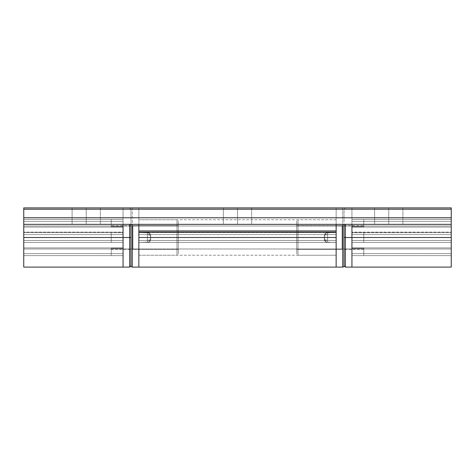 <?xml version="1.0" encoding="UTF-8"?>
<svg xmlns="http://www.w3.org/2000/svg" width="475" height="475" viewBox="0 0 475 475"><rect width="100%" height="100%" fill="white"/><g stroke="black" fill="none" stroke-linecap="round" stroke-linejoin="round"><path stroke-width="0.36" stroke-dasharray="2.38 1.78" d="M374.627 207.902L402.907 207.902L402.907 224.348L374.627 224.348L374.627 207.902L374.627 224.348L402.907 224.348L374.627 224.348L402.907 224.348L402.907 207.902L374.627 207.902L388.77 207.902L374.627 207.902L374.627 224.348L388.77 224.348L388.77 207.902L388.77 224.348L374.627 224.348M223.357 207.902L251.643 207.902L251.643 224.348L223.357 224.348L223.357 207.902L223.357 224.348L251.643 224.348L223.357 224.348L251.643 224.348L251.643 207.902L223.357 207.902L237.5 207.902L223.357 207.902L223.357 224.348L237.5 224.348L237.5 207.902L237.5 224.348L223.357 224.348M72.093 207.902L100.373 207.902L100.373 224.348L72.093 224.348L72.093 207.902L72.093 224.348L100.373 224.348L72.093 224.348L100.373 224.348L100.373 207.902L72.093 207.902L86.23 207.902L72.093 207.902L72.093 224.348L86.23 224.348L86.23 207.902L86.23 224.348L72.093 224.348M23.75 237.5L123.061 237.5L123.061 267.098L123.061 237.5L23.75 237.5L23.75 232.121L123.061 232.121L123.061 267.098L123.061 237.5L129.639 237.5L129.639 267.098L129.639 237.5L123.061 237.5L123.061 207.902L23.75 207.902L23.75 267.098L23.75 225.993L451.25 225.993L451.25 249.007L23.75 249.007L23.75 225.993L23.75 249.007L451.25 249.007L451.25 225.993L23.75 225.993L23.75 237.5M351.939 237.5L451.25 237.5L451.25 267.098L451.25 237.5L351.939 237.5L351.939 232.121L451.25 232.121L451.25 247.897L451.25 240.457L351.939 240.457L351.939 234.543L451.25 234.543L451.25 227.103L351.939 227.103L351.939 232.566L451.25 232.566L351.939 232.566L451.25 232.566L351.939 232.566L351.939 234.543L451.25 234.543L451.25 240.457L351.939 240.457L351.939 242.434L451.25 242.434L351.939 242.434L451.25 242.434L351.939 242.434L351.939 247.897L451.25 247.897L451.25 253.614L351.939 253.614L351.939 247.897L451.25 247.897L351.939 247.897L351.939 255.586L451.25 255.586L451.25 253.614L351.939 253.614L451.25 253.614L451.25 255.586L351.939 255.586L451.25 255.586L351.939 255.586L351.939 253.614L451.25 253.614L451.25 247.897L351.939 247.897L351.939 242.434L451.25 242.434L451.25 255.586L451.25 207.902L351.939 207.902L351.939 232.121L451.25 232.121L451.25 224.348L351.939 224.348L451.25 224.348L451.25 207.902L451.25 224.348L23.75 224.348L23.75 207.902L451.25 207.902L451.25 209.22L23.75 209.22L23.75 217.77L451.25 217.77L451.25 224.348L23.75 224.348L23.75 217.77L451.25 217.77L451.25 209.22L23.75 209.22L23.75 207.902L451.25 207.902L23.75 207.902L23.75 232.121L123.061 232.121L123.061 207.902L351.939 207.902L351.939 224.348L23.75 224.348L351.939 224.348L351.939 207.902L351.939 267.098L351.939 237.5L345.361 237.5L345.361 267.098L345.361 237.5L351.939 237.5L351.939 243.271L351.939 237.5M351.939 242.434L451.25 242.434L351.939 242.434L351.939 240.457L451.25 240.457L451.25 242.434L351.939 242.434L351.939 255.586L351.939 241.852L351.939 242.434L363.779 242.434L363.779 232.566L363.779 237.5L344.048 237.5L344.048 265.78L344.048 223.689L344.048 251.311L344.048 223.689L344.048 240.196L344.048 237.5L363.779 237.5L344.048 237.5L344.048 225.661L344.048 249.339L344.048 225.661L344.048 237.5L363.779 237.5L363.779 242.434L351.939 242.434L351.939 248.265L351.939 242.434L363.779 242.434L363.779 240.457L351.939 240.457L451.25 240.457L451.25 234.543L351.939 234.543L351.939 241.852L351.939 232.566L451.25 232.566L451.25 234.543L351.939 234.543L351.939 242.28L351.939 232.566L451.25 232.566L351.939 232.566L351.939 227.103L451.25 227.103L451.25 232.566L351.939 232.72L351.939 230.868L351.939 232.566L363.779 232.566L351.939 232.566L351.939 226.735L351.939 232.566L351.939 226.735L363.779 226.735L351.939 226.735L351.939 221.386L351.939 227.103L451.25 227.103L451.25 221.386L351.939 221.386L351.939 219.414L451.25 219.414L451.25 221.386L351.939 221.386L451.25 221.386L451.25 219.414L351.939 219.414L451.25 219.414L351.939 219.414L351.939 221.386L451.25 221.386L451.25 227.103L351.939 227.103L351.939 219.414L351.939 240.457L351.939 234.543L363.779 234.543L363.779 232.566L351.939 232.566L363.779 232.566L351.939 232.566L351.939 234.543L363.779 234.543L363.779 240.457L351.939 240.457L351.939 242.434L363.779 242.434L351.939 242.434L363.779 242.434L363.779 232.566L363.779 242.434L351.939 242.434L351.939 240.457L363.779 240.457L363.779 242.434L351.939 242.434M451.25 232.566L451.25 219.414L451.25 232.566M23.75 221.386L23.75 232.566L123.061 232.566L123.061 227.103L23.75 227.103L123.061 227.103L123.061 232.566L23.75 232.566L123.061 232.566L23.75 232.566L23.75 234.543L123.061 234.543L123.061 232.566L123.061 240.457L23.75 240.457L23.75 234.543L123.061 234.543L23.75 234.543L23.75 242.434L123.061 242.434L123.061 240.457L23.75 240.457L123.061 240.457L123.061 242.434L23.75 242.434L123.061 242.434L23.75 242.434L23.75 247.897L123.061 247.897L123.061 242.434L123.061 253.614L23.75 253.614L23.75 247.897L123.061 247.897L23.75 247.897L23.75 255.586L123.061 255.586L123.061 253.614L23.75 253.614L123.061 253.614L123.061 255.586L23.75 255.586L123.061 255.586L23.75 255.586L23.75 253.614L123.061 253.614L123.061 247.897L23.75 247.897L23.75 242.434L123.061 242.434L23.75 242.434L123.061 242.434L23.75 242.434L23.75 240.457L123.061 240.457L123.061 234.543L23.75 234.543L23.75 232.566L123.061 232.566L23.75 232.566L123.061 232.566L23.75 232.566L23.75 227.103L123.061 227.103L123.061 221.386L23.75 221.386L23.75 219.414L123.061 219.414L123.061 221.386L23.75 221.386L123.061 221.386L123.061 219.414L23.75 219.414L123.061 219.414L23.75 219.414L23.75 221.386L123.061 221.386L123.061 227.103L23.75 227.103L23.75 221.386M123.061 224.348L123.061 207.902L123.061 224.348M351.939 267.098L351.939 243.271L351.939 267.098M351.939 227.103L351.939 230.868L351.939 227.103M123.061 232.566L123.061 255.586L123.061 219.414L123.061 232.566L111.221 232.566L111.221 237.5L111.221 232.566L123.061 232.566L123.061 226.735L123.061 232.566L123.061 226.735L111.221 226.735L123.061 226.735L123.061 219.414L123.061 232.72L111.221 232.566L123.061 232.566L123.061 255.586L123.061 234.543L111.221 234.543L111.221 232.566L123.061 232.566L111.221 232.566L111.221 240.457L123.061 240.457L123.061 234.543L111.221 234.543L111.221 240.457L123.061 240.457L123.061 242.434L111.221 242.434L111.221 237.5L130.952 237.5L130.952 265.78L130.952 209.22L130.952 237.5L111.221 237.5L130.952 237.5L130.952 225.661L130.952 265.78L130.952 225.661L130.952 237.5L111.221 237.5L111.221 242.434L123.061 242.434L123.061 248.265L123.061 242.434L111.221 242.434L111.221 240.457L111.221 242.434L123.061 242.434L111.221 242.434L111.221 232.566L111.221 234.543L123.061 234.543L123.061 240.457L111.221 240.457L111.221 242.434L123.061 242.434L111.221 242.434L123.061 242.434L123.061 240.457L111.221 240.457L111.221 234.543L123.061 234.543L123.061 232.566L111.221 232.566L123.061 232.566M138.848 230.921L138.848 266.528L138.848 207.902L23.75 207.902L23.75 224.348L138.848 224.348L138.848 207.902L138.848 267.098L138.848 237.5L336.152 237.5L336.152 267.098L336.152 207.902L336.152 237.5L138.848 237.5L138.848 207.902L451.25 207.902L336.152 207.902L336.152 224.348L23.75 224.348L23.75 207.902L336.152 207.902L336.152 266.528L336.152 230.921M451.25 224.348L451.25 207.902L451.25 224.348L336.152 224.348L451.25 224.348M388.77 207.902L402.907 207.902L388.77 207.902L388.77 224.348L374.9 224.348L402.907 224.348L388.77 224.348L388.77 207.902L402.907 207.902L388.77 207.902M237.5 207.902L251.643 207.902L237.5 207.902L237.5 224.348L223.63 224.348L251.643 224.348L237.5 224.348L237.5 207.902L251.643 207.902L237.5 207.902M86.23 207.902L100.373 207.902L86.23 207.902L86.23 224.348L72.36 224.348L100.373 224.348L86.23 224.348L86.23 207.902L100.373 207.902L86.23 207.902M138.848 232.121L138.848 207.902L138.848 224.348L336.152 224.348L336.152 207.902L336.152 232.121M336.152 242.434L336.152 255.259L336.152 242.434L138.848 242.434L336.152 242.434L138.848 242.434L138.848 255.259L138.848 242.434L336.152 242.434L138.848 242.434L138.848 240.457L336.152 240.457L336.152 234.543L138.848 234.543L138.848 240.457L336.152 240.457L138.848 240.457L138.848 232.566L336.152 232.566L336.152 234.543L138.848 234.543L336.152 234.543L336.152 232.566L138.848 232.566L336.152 232.566L336.152 219.741L336.152 232.566L138.848 232.566L336.152 232.566L138.848 232.566L138.848 219.741L138.848 232.566L336.152 232.566L138.848 232.566L138.848 234.543L336.152 234.543L336.152 240.457L138.848 240.457L138.848 242.434L336.152 242.434L138.848 242.434L336.152 242.434L336.152 219.741L336.152 255.259L336.152 242.434L326.337 242.179L325.274 241.466L324.318 239.145L324.567 234.597L326.337 232.821L336.152 232.566L336.152 219.741L298.009 219.741L298.009 255.259L298.009 219.741L336.152 219.741L336.152 255.259L336.152 219.973L336.152 232.566L326.337 232.821L325.274 233.534L324.318 235.855L324.567 240.403L326.337 242.179L336.152 242.434L336.152 255.259L336.152 240.457L327.602 240.457L327.602 242.434L336.152 242.434L327.602 242.434L336.152 242.434L327.602 242.434L327.602 234.543L336.152 234.543L336.152 240.457L327.602 240.457L336.152 240.457L336.152 232.566L327.602 232.566L327.602 234.543L336.152 234.543L327.602 234.543L327.602 232.566L336.152 232.566L327.602 232.566L336.152 232.566L327.602 232.566L336.152 232.566L336.152 234.543L327.602 234.543L327.602 240.457L336.152 240.457L336.152 242.434L327.602 242.434L336.152 242.434M138.848 242.434L138.848 219.741L138.848 255.259L138.848 242.434L138.848 255.259L176.991 255.259L176.991 219.741L176.991 255.259L138.848 255.259L138.848 232.566L148.663 232.821L149.726 233.534L150.682 235.855L150.433 240.403L148.663 242.179L138.848 242.434L138.848 255.027L138.848 242.434L148.663 242.179L149.726 241.466L150.682 239.145L150.433 234.597L148.663 232.821L138.848 232.566L138.848 219.741L138.848 242.434L147.398 242.434L147.398 240.457L138.848 240.457L138.848 234.543L147.398 234.543L147.398 232.566L138.848 232.566L138.848 219.741L138.848 234.543L147.398 234.543L147.398 240.457L138.848 240.457L138.848 242.434L147.398 242.434L138.848 242.434L147.398 242.434L138.848 242.434L138.848 240.457L147.398 240.457L147.398 242.434L138.848 242.434M86.23 224.348L100.373 224.348L86.23 224.348M237.5 224.348L251.643 224.348L237.5 224.348M388.77 224.348L402.907 224.348L388.77 224.348M342.071 249.339L342.071 225.661L342.071 249.339L296.691 249.339L296.691 225.661L342.071 225.661L296.691 225.661L296.691 237.5L296.691 221.059L296.691 253.941L296.691 221.059L296.691 249.339L296.691 225.661L296.691 249.339L342.071 249.339L342.071 225.661L342.071 249.339M342.73 207.902L336.152 207.902L342.73 207.902L342.73 267.098L342.73 207.902M344.048 224.348L344.048 237.5M298.009 255.259L336.152 255.259L298.009 255.259L298.009 219.741L298.009 255.259M296.691 253.941L296.691 240.706L296.691 253.941M344.048 251.311L344.048 240.196L344.048 251.311M326.907 242.357L325.868 241.935L324.502 240.231L324.318 235.855L324.318 239.145L324.567 235.351L327.602 234.543L327.602 242.434C325.607 242.238 324.508 241.14 324.318 239.145L325.28 241.472L327.602 242.434L327.602 240.457L325.28 240.077L324.318 239.145C324.508 239.94 325.607 240.38 327.602 240.457L327.602 234.543C325.607 234.62 324.508 235.06 324.318 235.855C324.508 233.86 325.607 232.762 327.602 232.566L327.602 234.543L327.602 232.566L326.343 232.815L324.567 234.597L324.318 235.855L324.858 234.044L325.601 233.249L327.602 232.566C325.607 232.762 324.508 233.86 324.318 235.855L325.28 233.528L327.602 232.566M326.907 232.643L325.031 233.807L324.318 235.855C324.508 235.06 325.607 234.62 327.602 234.543L325.28 234.923L324.318 235.855L324.567 239.649L327.602 240.457C325.607 240.38 324.508 239.94 324.318 239.145C324.508 241.14 325.607 242.238 327.602 242.434L325.28 241.472L324.318 239.145L324.858 240.956L325.601 241.751L327.602 242.434M111.221 226.735L111.221 225.661L111.221 226.735L123.061 226.735L123.061 221.386L111.221 221.386L111.221 219.414L123.061 219.414L123.061 221.386L111.221 221.386L111.221 226.735L111.221 221.386L123.061 221.386L123.061 226.735L111.221 226.735L111.221 221.386L123.061 221.386L123.061 219.414L111.221 219.414L111.221 226.735M130.952 224.348L130.952 237.5M129.639 224.348L129.639 237.5M111.221 248.265L123.061 248.265L111.221 248.265L111.221 253.614L123.061 253.614L123.061 248.265L111.221 248.265L123.061 248.265L123.061 255.586L111.221 255.586L111.221 253.614L123.061 253.614L111.221 253.614L111.221 255.586L123.061 255.586L111.221 255.586L123.061 255.586L123.061 253.614L111.221 253.614L111.221 248.265L111.221 255.586L111.221 248.265M123.061 219.414L111.221 219.414L123.061 219.414M111.221 219.414L111.221 221.386L111.221 219.414M111.221 232.566L111.221 242.434L111.221 232.566M363.779 226.735L363.779 225.661L363.779 226.735L351.939 226.735L351.939 221.386L363.779 221.386L363.779 219.414L351.939 219.414L351.939 221.386L363.779 221.386L363.779 226.735L363.779 221.386L351.939 221.386L351.939 226.735L363.779 226.735L363.779 221.386L351.939 221.386L351.939 219.414L363.779 219.414L363.779 226.735M344.048 221.789L344.048 209.76L344.048 221.789M345.361 237.5L345.361 224.348M363.779 248.265L351.939 248.265L363.779 248.265L363.779 253.614L351.939 253.614L351.939 248.265L363.779 248.265L351.939 248.265L351.939 255.586L363.779 255.586L363.779 253.614L351.939 253.614L363.779 253.614L363.779 255.586L351.939 255.586L363.779 255.586L351.939 255.586L351.939 253.614L363.779 253.614L363.779 248.265L363.779 255.586L363.779 248.265M351.939 219.414L363.779 219.414L351.939 219.414M363.779 219.414L363.779 221.386L363.779 219.414M351.939 240.457L363.779 240.457L363.779 234.543L351.939 234.543L351.939 240.457M363.779 234.543L351.939 234.543L351.939 232.566L363.779 232.566L363.779 234.543L363.779 232.566L351.939 232.566L363.779 232.566L363.779 242.434L363.779 234.543M132.929 225.661L132.929 249.339L132.929 225.661L178.309 225.661L178.309 249.339L132.929 249.339L178.309 249.339L178.309 237.5L178.309 253.941L178.309 221.059L178.309 253.941L178.309 225.661L178.309 249.339L178.309 225.661L132.929 225.661L132.929 249.339L132.929 225.661M132.27 207.902L132.27 267.098L132.27 207.902L138.848 207.902L132.27 207.902M176.991 219.741L138.848 219.741L176.991 219.741L176.991 255.259L176.991 219.741M178.309 221.059L178.309 234.294L178.309 221.059M130.952 223.689L130.952 234.804L130.952 223.689M138.848 232.566L147.398 232.566L138.848 232.566L147.398 232.566L147.398 234.543L138.848 234.543L138.848 240.457L147.398 240.457L147.398 234.543L138.848 234.543L138.848 232.566L147.398 232.566L138.848 232.566M148.093 232.643L149.132 233.065L150.498 234.769L150.682 239.145L150.682 235.855L150.433 239.649L147.398 240.457L147.398 232.566C149.393 232.762 150.492 233.86 150.682 235.855L149.72 233.528L147.398 232.566L147.398 234.543L149.72 234.923L150.682 235.855C150.492 235.06 149.393 234.62 147.398 234.543L147.398 240.457C149.393 240.38 150.492 239.94 150.682 239.145C150.492 241.14 149.393 242.238 147.398 242.434L147.398 240.457L147.398 242.434L148.657 242.185L150.433 240.403L150.682 239.145L150.142 240.956L149.399 241.751L147.398 242.434C149.393 242.238 150.492 241.14 150.682 239.145L149.72 241.472L147.398 242.434M148.093 242.357L149.969 241.193L150.682 239.145C150.492 239.94 149.393 240.38 147.398 240.457L149.72 240.077L150.682 239.145L150.433 235.351L147.398 234.543C149.393 234.62 150.492 235.06 150.682 235.855C150.492 233.86 149.393 232.762 147.398 232.566L149.72 233.528L150.682 235.855L150.142 234.044L149.399 233.249L147.398 232.566M451.25 225.993L451.25 235.256L451.25 225.993M23.75 249.007L23.75 239.744L23.75 249.007M336.152 255.259L138.848 255.259M336.152 219.741L138.848 219.741M100.373 207.902L100.373 224.348M251.643 207.902L251.643 224.348M402.907 207.902L402.907 224.348M324.318 239.145L324.567 240.403L324.318 239.145M324.567 234.597L324.318 235.855L324.567 234.597M130.952 225.661L111.221 225.661M130.952 209.22L129.639 207.902L123.061 207.902M111.221 249.339L130.952 249.339M344.048 225.661L363.779 225.661M344.048 209.22L345.361 207.902L351.939 207.902M363.779 249.339L344.048 249.339M150.682 235.855L150.433 234.597L150.682 235.855M150.433 240.403L150.682 239.145L150.433 240.403"/><path stroke-width="0.71" d="M23.75 237.5L23.75 267.098L23.75 224.348L23.75 237.5L123.061 237.5L23.75 237.5M130.952 265.78L130.952 265.24L130.952 265.78A1.318 1.318 0 0 0 132.27 267.098L132.27 224.348L132.27 267.098A1.318 1.318 0 0 1 130.952 265.78L130.952 224.348L130.952 265.78L129.639 267.098L123.061 267.098L123.061 224.348L123.061 267.098L123.061 237.5L129.639 237.5L129.639 267.098L129.639 237.5L123.061 237.5L123.061 267.098L23.75 267.098M336.152 224.348L336.152 232.121L138.848 232.121L138.848 230.921L336.152 230.921L336.152 267.098L342.73 267.098A1.318 1.318 0 0 0 344.048 265.78L345.361 267.098L351.939 267.098L351.939 237.5L345.361 237.5L345.361 267.098L345.361 237.5L351.939 237.5L351.939 224.348L351.939 267.098L351.939 237.5L451.25 237.5L351.939 237.5L351.939 267.098L451.25 267.098L451.25 217.77L451.25 267.098M345.361 224.348L345.361 237.5L344.048 237.5L344.048 265.78A1.318 1.318 0 0 1 342.73 267.098L342.73 224.348L342.73 267.098L336.152 267.098L336.152 237.5L138.848 237.5L138.848 267.098L138.848 224.348M451.25 207.902L451.25 217.77L23.75 217.77L23.75 224.348L451.25 224.348L23.75 224.348L23.75 209.22L23.75 217.77L451.25 217.77L451.25 207.902L23.75 207.902L23.75 209.22L451.25 209.22L23.75 209.22L23.75 207.902L451.25 207.902M336.152 231.729L336.152 266.528L336.152 230.921L138.848 230.921L138.848 237.5L336.152 237.5L336.152 232.121L138.848 232.121L138.848 267.098L138.848 231.729M138.848 224.473L138.848 230.921M336.152 230.921L336.152 224.473M344.048 265.78L344.048 224.348M344.048 237.5L344.048 226.676L344.048 237.5L345.361 237.5M129.639 237.5L130.952 237.5L130.952 265.24L130.952 237.5L129.639 237.5L129.639 224.348M132.27 267.098L138.848 267.098L132.27 267.098M130.952 224.348L130.952 237.5M138.848 267.098L336.152 267.098"/></g></svg>
